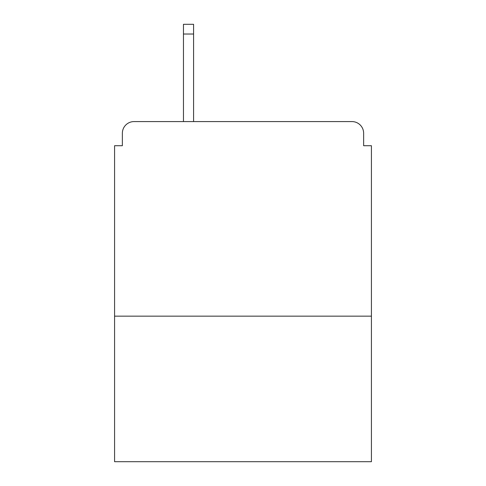 <?xml version="1.0" encoding="UTF-8"?>
<svg xmlns="http://www.w3.org/2000/svg" width="486" height="486" viewBox="0 0 486 486"><rect width="100%" height="100%" fill="white"/><g stroke="black" fill="none" stroke-linecap="round" stroke-linejoin="round"><path stroke-width="0.73" d="M371.419 316.161L371.419 145.715L363.637 145.715L363.637 133.261A11.676 11.676 0 0 0 351.961 121.585L134.039 121.585A11.676 11.676 0 0 0 122.363 133.261L122.363 145.715L114.581 145.715L114.581 461.7L371.419 461.7L371.419 316.161L114.581 316.161M122.363 133.261L122.363 145.715M351.961 121.585L292.809 121.585M183.459 34.026L183.459 24.3L193.58 24.3L193.58 34.026L183.459 34.026L183.459 121.585L134.039 121.585M363.637 145.715L363.637 133.261M193.58 34.026L193.58 121.585"/></g></svg>
